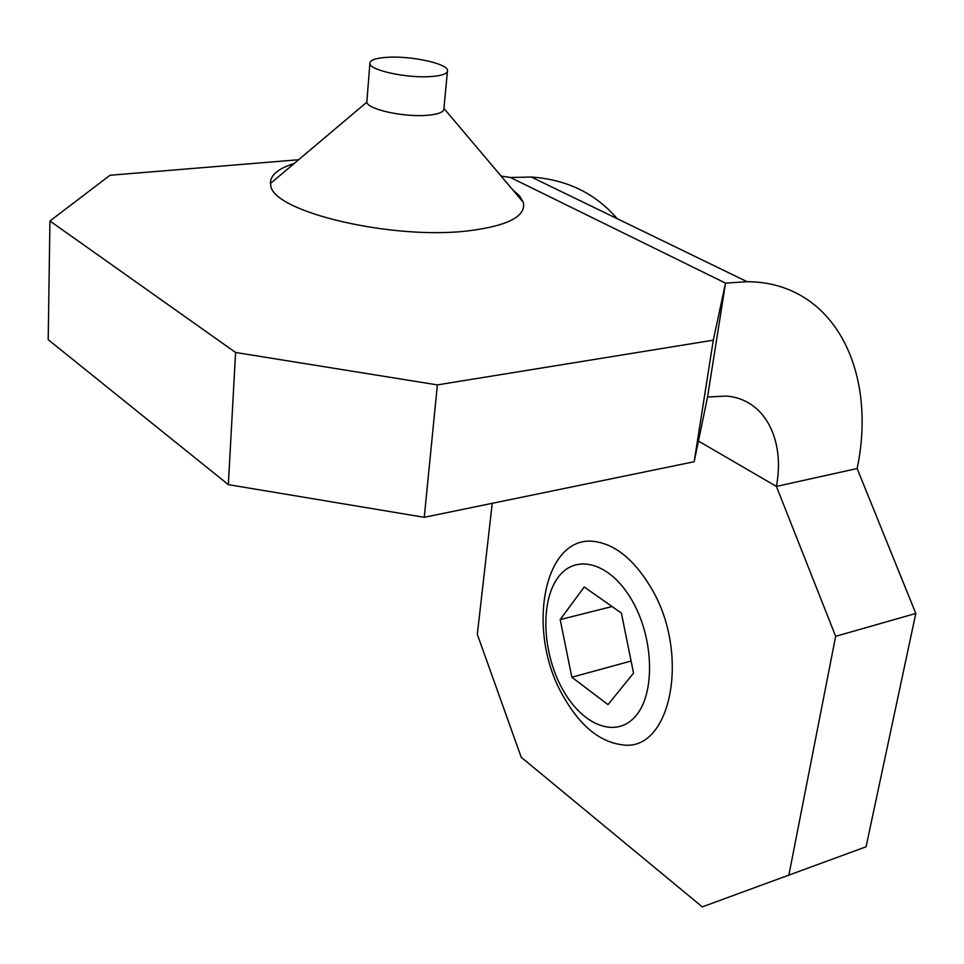 <?xml version="1.0" encoding="UTF-8"?>
<svg xmlns="http://www.w3.org/2000/svg" width="964" height="964" viewBox="0 0 964 964"><rect width="100%" height="100%" fill="white"/><g stroke="black" fill="none" stroke-linecap="round" stroke-linejoin="round"><path stroke-width="1.45" d="M492.243 503.316L477.325 634.324L521.211 757.258L702.286 906.871L866.058 846.79L915.8 613.453L857.141 468.528C877.614 371.019 833.993 282.03 747.1 281.693L725.531 283.127L713.3 340.172L694.176 461.732L424.256 517.307L228.335 484.639L235.59 352.475L437.367 384.901L424.256 517.307M298.635 159.735L110.017 175.255L49.935 220.997L48.2 339.677L228.335 484.639M694.176 461.732L707.54 396.999L726.615 396.071C764.777 399.229 785.25 439.584 776.418 486.422L835.655 636.324L788.793 875.517M49.935 220.997L235.59 352.475M713.3 340.172L437.367 384.901M501.099 176.075L510.486 177.497L531.284 177.027C566.856 179.497 595.463 193.378 617.129 218.659M915.8 613.453L835.655 636.324M857.141 468.528L776.418 486.422L698.442 441.066M510.486 177.497L725.531 283.127L707.54 396.999M430.366 76.602C442.223 75.758 447.947 73.638 447.537 70.227C446.778 63.443 411.098 55.791 387.721 57.274C375.442 58.033 369.477 60.19 369.863 63.732C370.465 70.444 407.001 78.277 430.366 76.602M366.959 100.581L366.826 102.172C367.429 109.318 403.627 117.319 426.823 115.331C438.596 114.33 444.296 112.029 443.922 108.414L523.223 202.247L523.609 203.934C524.753 216.936 506.799 225.853 469.757 230.661C393.746 240.602 271.896 211.839 270.739 185.196L270.462 183.497C270.221 175.231 278.126 168.567 294.165 163.506M512.487 189.547L519.536 195.897L523.223 202.247M369.863 63.732L366.826 102.184L270.462 183.497M563.651 696.924C580.244 725.94 599.716 741.894 622.081 744.786C671.354 753.041 691.321 651.917 649.905 585.907C634.252 560.373 616.707 545.72 597.294 541.961C543.913 530.839 524.765 631.275 563.651 696.924M562.554 689.26C582.316 725.482 616.442 739.195 635.854 715.83C655.592 693.032 653.833 637.252 631.649 599.777C609.754 561.94 574.893 553.119 557.626 578.051C540.045 602.464 542.527 653.363 562.554 689.26M608.019 704.612L633.541 673.113L621.382 613.068L584.196 586.992L560.18 619.599L571.845 677.222L608.019 704.612M631.095 661.039L571.845 677.222M612.068 606.537L560.18 619.599M531.284 177.027L747.1 281.693M447.392 71.685L443.922 108.402"/></g></svg>
